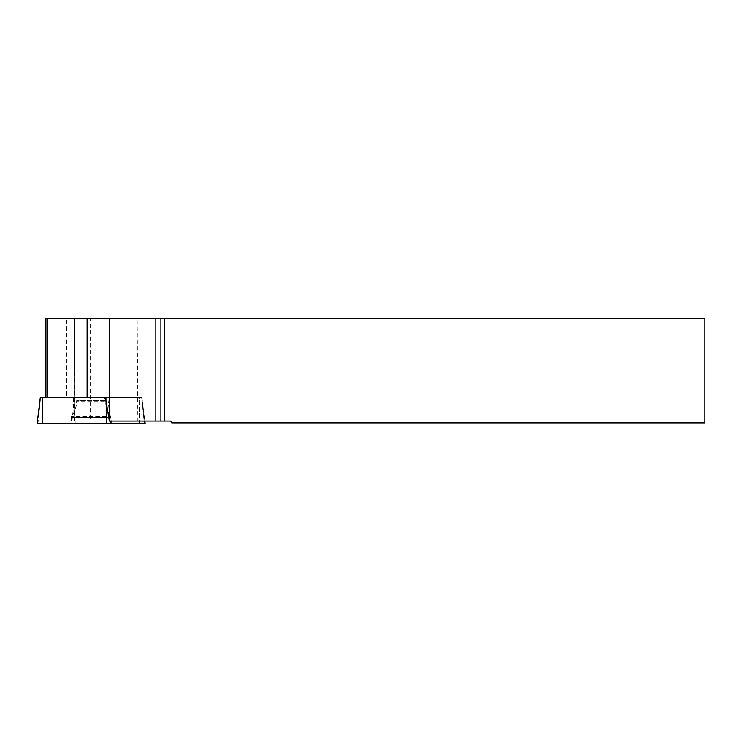 <?xml version="1.0" encoding="UTF-8"?>
<svg xmlns="http://www.w3.org/2000/svg" width="742" height="742" viewBox="0 0 742 742"><rect width="100%" height="100%" fill="white"/><g stroke="black" fill="none" stroke-linecap="round" stroke-linejoin="round"><path stroke-width="0.56" stroke-dasharray="3.71 2.78" d="M78.633 397.564L105.624 397.564L78.633 397.564M109.343 421.066L110.252 421.066L107.803 397.554L110.252 421.066L144.829 421.066L139.663 421.066L139.811 397.554L141.945 397.554L106.199 397.554L106.227 402.053L106.199 397.564L104.678 397.554L141.945 397.564L40.309 397.564M37.1 423.71L145.154 423.71M73.69 423.71L111.365 423.71L73.69 423.71M137.168 318.29L704.9 318.29L704.9 422.884L171.773 422.884L170.79 421.066L137.826 421.066L137.168 318.29L90.218 318.29L90.218 421.066L74.237 421.066L139.663 421.066M74.237 421.066L73.3 397.554L66.539 397.554L66.539 318.29L74.645 318.29L74.339 421.066M74.339 318.29L90.218 318.29M66.539 318.29L45.93 318.29M137.826 421.066L90.218 421.066M139.654 423.71L139.821 397.564L73.3 397.554M111.365 423.71L110.938 417.56L71.315 417.56L110.938 417.56L110.567 416.55L71.686 416.55L110.567 416.55C107.312 411.94 105.661 406.82 105.624 401.181L76.63 401.181L105.624 401.181L105.624 397.564L76.63 397.554L105.624 397.554L105.624 400.661L76.63 400.661L105.624 400.661C105.661 406.282 107.302 411.383 110.53 415.984L71.724 415.984L71.362 416.995L110.892 416.995L71.362 416.995L71.074 421.066L111.179 421.066L71.074 421.066M66.539 397.554L45.93 397.554M111.179 421.066L110.53 415.984L71.724 415.984C74.951 411.383 76.593 406.282 76.63 400.661L76.63 401.181C76.593 406.82 74.942 411.94 71.686 416.55L70.889 423.71M42.6 423.71L144.356 423.71M144.087 421.066L141.639 397.564L144.078 421.066M73.764 404.13L71.733 423.71M37.898 423.71L40.615 397.564M75.888 423.71L75.907 421.066M141.945 397.564L144.829 421.066L141.945 397.554M74.645 421.066L74.645 318.29"/><path stroke-width="1.11" d="M144.829 421.066L145.154 423.71L37.1 423.71L40.309 397.564L104.678 397.564L106.227 402.053L109.343 421.066L170.79 421.066L171.773 422.884L704.9 422.884L704.9 318.29L164.195 318.29L164.195 421.066M47.599 397.554L47.599 318.29L45.93 318.29L45.93 397.554L104.678 397.554M47.599 318.29L87.102 318.29L87.102 397.554M164.195 318.29L87.102 318.29M160.903 318.29L160.903 421.066M155.839 421.066L155.839 318.29M109.464 421.066L109.464 318.29M144.087 421.066L144.356 423.71L42.183 423.71L42.433 397.564M110.252 421.066L110.521 423.71M106.366 423.71L106.227 402.053"/></g></svg>
